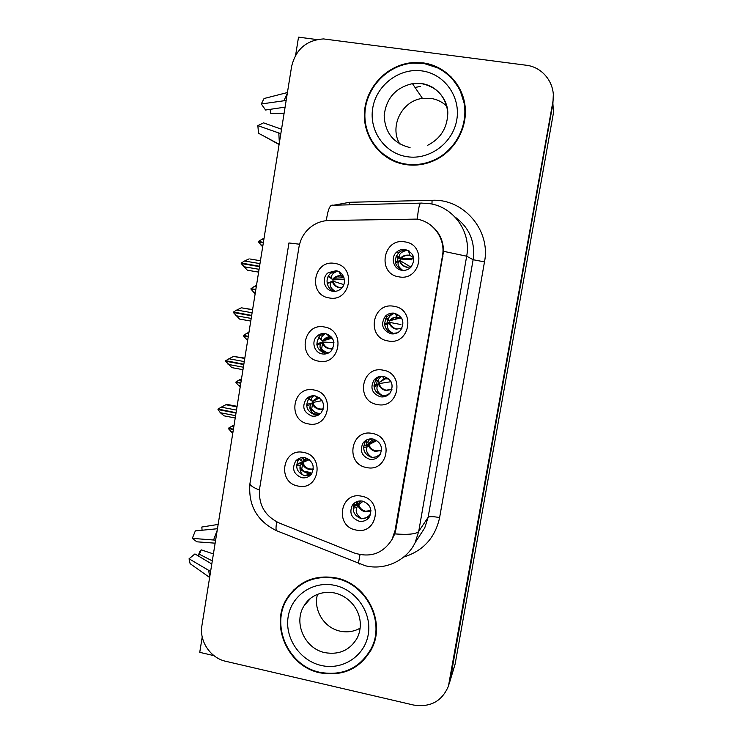 <?xml version="1.0" encoding="UTF-8"?>
<svg xmlns="http://www.w3.org/2000/svg" width="743" height="743" viewBox="0 0 743 743"><rect width="100%" height="100%" fill="white"/><g stroke="black" fill="none" stroke-linecap="round" stroke-linejoin="round"><path stroke-width="1.11" d="M383.732 376.385C379.831 375.819 376.59 377.026 374.008 380.007C369.893 387.902 371.983 393.493 380.267 396.799C384.363 397.394 387.707 396.065 390.289 392.824C394.031 384.985 391.84 379.506 383.732 376.385M387.493 395.434L382.422 395.796C374.24 392.536 372.178 387.001 376.246 379.199L379.645 376.478M383.091 370.163C361.358 365.398 355.33 401.266 377.258 404.508C398.991 409.467 405.204 373.32 383.091 370.163M315.273 395.935C311.791 395.387 308.809 396.363 306.33 398.852C301.621 406.718 303.488 412.458 311.939 416.071C315.58 416.647 318.654 415.578 321.171 412.876C325.545 405.028 323.576 399.381 315.273 395.935L317.363 397.793L319.109 397.524M318.97 414.761L314.856 414.863C306.506 411.297 304.658 405.622 309.311 397.839L311.865 395.898M313.936 389.982C292.696 385.208 286.9 420.603 308.326 423.872C329.576 428.832 335.539 393.177 313.936 389.982M373.079 439.02C368.937 438.407 365.584 439.735 363.039 443.023C359.482 450.713 361.683 456.128 369.642 459.258C373.961 459.898 377.398 458.459 379.942 454.939C383.184 447.305 380.899 442.001 373.079 439.02M378.754 456.425L371.918 457.539C364.042 454.447 361.869 449.097 365.389 441.491L366.949 439.763M372.336 433.466C350.724 428.516 344.752 464.078 366.55 467.523C388.162 472.678 394.319 436.838 372.336 433.466M362.519 501.126C358.191 500.457 354.764 501.887 352.266 505.407C349.126 512.911 351.411 518.177 359.11 521.196C363.606 521.883 367.098 520.36 369.587 516.626C372.447 509.169 370.088 504.005 362.519 501.126M369.299 517.072L361.497 518.763C353.882 515.781 351.625 510.58 354.727 503.16L355.228 502.444M361.674 496.231C340.192 491.095 334.266 526.35 355.934 530C377.416 535.341 383.518 499.807 361.674 496.231M394.477 313.221C390.883 312.71 387.8 313.75 385.236 316.332C380.388 324.422 382.301 330.245 390.976 333.802C394.784 334.341 397.988 333.17 400.598 330.301C405 322.248 402.957 316.555 394.477 313.221M395.118 333.672L393.019 333.533C384.437 330.013 382.552 324.264 387.344 316.267L393.604 313.109M393.948 306.302C372.076 301.732 365.993 337.916 388.06 340.953C409.922 345.718 416.191 309.255 393.948 306.302M405.306 249.499C402.13 249.063 399.288 249.88 396.808 251.961C390.149 257.301 393.391 269.254 401.777 270.266C405.204 270.74 408.204 269.783 410.768 267.387C416.08 259.131 414.26 253.168 405.306 249.499M402 270.294C394.338 265.706 393.27 259.827 398.796 252.648C401.248 250.586 404.053 249.778 407.201 250.215L408.232 250.437M404.889 241.884C382.886 237.519 376.757 274.018 398.954 276.842C420.956 281.411 427.271 244.623 404.889 241.884M336.003 270.749L328.295 272.672C321.152 277.603 324.078 290.179 332.613 291.228C335.632 291.683 338.334 290.94 340.74 289.008C347.473 283.863 344.325 271.752 336.003 270.749M334.824 291.358C326.679 289.919 324.18 277.863 331.053 273.108L337.378 271.084M334.87 263.449C313.379 259.066 307.491 295.064 329.168 297.924C350.668 302.512 356.733 266.226 334.87 263.449M325.592 333.607C322.406 333.124 319.592 333.941 317.159 336.068C310.927 341.316 314.196 352.823 322.23 353.919C325.592 354.43 328.517 353.51 331.006 351.16C336.068 343.136 334.266 337.285 325.592 333.607M327.115 353.566L325.044 353.417C316.314 349.581 314.651 343.703 320.038 335.78L324.357 333.468M324.357 326.985C302.986 322.406 297.154 358.098 318.71 361.163C340.071 365.946 346.089 329.976 324.357 326.985M305.039 457.734C301.314 457.14 298.212 458.227 295.723 461.013C291.6 468.722 293.596 474.285 301.732 477.703C305.596 478.334 308.782 477.155 311.289 474.173C315.125 466.483 313.044 461.013 305.039 457.734M310.277 475.279L304.751 475.799C296.708 472.418 294.73 466.92 298.816 459.295L300.07 458.041M303.608 452.441C282.479 447.481 276.74 482.579 298.045 486.043C319.165 491.197 325.081 455.83 303.608 452.441M416.591 219.111L328.926 220.485C323.576 220.625 318.571 222.073 313.936 224.832C305.735 230.005 300.739 237.416 298.965 247.066L259.651 488.439C258.211 504.432 264.712 515.939 279.145 522.97L354.244 552.978C370.478 558.049 383.082 553.526 392.072 539.381L395.062 530.511L442.484 255.778C445.772 238.893 433.345 221.358 416.591 219.111M202.217 636.955L199.746 652.345L213.956 655.642M448.466 686.04L552.811 102.088C556.284 84.73 543.495 67.102 526.165 65.226L323.558 38.924C306.413 40.103 295.751 49.326 291.59 66.601L201.901 625.69C199.105 641.125 210.408 658.047 225.761 661.298L413.563 705.033C430.401 707.624 442.029 701.29 448.466 686.04L450.267 679.52L552.903 103.611L553.303 95.141M316.862 39.555L298.519 37.15L295.621 55.214M449.469 682.845L455.143 663.991L553.489 112.648L552.903 103.611L449.292 683.402M441.574 69.294L433.717 66.108M310.611 472.539L304.063 471.238M303.116 471.043L301.482 470.718L300.46 471.341M301.482 470.718L301.63 469.817M301.732 469.195L302.531 464.366M297.98 464.106L302.856 462.415L298.686 463.456L296.55 466.056M302.986 461.635L302.345 461.366L306.59 458.18M303.2 460.354L303.664 457.567M321.338 350.752L321.57 349.368M321.645 348.894L322.508 343.675M316.824 344.641L317.911 343.526L322.787 342.031L322.982 340.851L322.323 340.61L329.177 336.867L331.545 337.053M327.134 283.222L332.873 281.105L333.068 279.907L332.437 279.489C334.731 276.619 337.684 275.393 341.288 275.802L343.47 276.442M397.449 261.341L398.025 257.905M386.973 323.047L387.549 319.666M356.25 504.163L356.556 502.379M366.364 444.528L366.801 441.955M318.218 414.51L312.283 413.387M311.196 412.049L311.558 409.839M311.651 409.291L312.478 404.266M312.775 402.474L312.97 401.294L312.292 401.239L317.363 397.793L312.979 401.294L319.601 397.886M376.599 384.252L377.138 381.066M423.111 62.886L413.052 62.588C387.79 64.297 366.058 86.652 364.479 112.035C362.64 137.399 381.159 161.055 405.901 164.621C416.554 166.116 426.807 164.37 436.652 159.373C456.044 149.352 467.988 126.514 464.932 104.884C461.942 83.244 444.323 65.644 423.111 62.886M372.995 143.018L382.357 154.21M336.012 577.915C315.766 574.525 299.773 580.831 288.015 596.824C268.975 623.238 287.021 666.341 319.954 672.833C343.294 676.771 360.634 668.57 371.983 648.221C385.812 621.222 366.392 583.459 336.012 577.915M294.163 589.459L289.073 596.174M444.769 72.052L451.707 77.365M424.318 63.601L440.878 68.885M429.25 224.117C438.574 230.581 443.339 239.645 443.543 251.31L395.908 529.434L394.765 533.901L392.072 539.381M288.275 596.555L288.572 595.997M365.797 657.091L370.933 650.292M460.836 90.841L452.236 78.739M302.605 457.567L301.194 460.511L302.345 461.366M313.286 469.325C308.029 470.208 304.286 468.155 302.039 463.177L300.711 464.988C299.132 466.53 299.847 474.851 304.881 475.65L311.93 473.226M306.738 458.236L303.051 461.245L307.073 458.366M308.67 459.239L298.695 463.446M309.292 459.685L302.856 462.415C304.658 467.449 308.15 469.622 313.332 468.935M236.014 413.052L217.978 409.579L220.365 412.736L224.089 415.848L235.215 417.993M235.596 415.671L220.365 412.736M236.488 410.09L221.256 407.164L218.061 409.049L236.07 412.709M237.008 406.867L225.863 404.731L227.042 404.406L237.091 406.328M225.863 404.731L221.256 407.164M218.73 409.365L217.978 409.579M233.822 426.705L231.723 426.287L228.658 428.089L233.423 429.203M229.206 428.377L228.556 428.767L232.754 433.364M233.367 429.528L228.584 428.6M234.101 424.996L231.723 426.287M230.869 431.618L232.968 432.027M361.349 500.958L358.265 503.605L357.439 503.011L358.293 501.172M361.562 518.781L361.59 518.595C365.064 518.828 368.11 517.221 370.72 513.775M361.59 518.595C356.751 515.261 355.173 511.546 356.854 507.441L357.959 505.435C359.213 508.741 361.627 510.85 365.184 511.76L370.971 510.998M353.241 507.32L353.798 506.317L357.959 505.435L363.03 501.246M358.265 503.605L358.813 503.364M357.494 503.234L353.798 506.317M360.606 500.921L359.918 501.432M308.661 398.601L312.292 401.239L308.716 398.536M308.382 398.155L307.741 397.607M313.825 395.768C311.828 397.486 310.955 398.945 311.215 400.133L311.382 400.468M308.67 403.876L311.995 403.059L310.695 404.629C308.819 408.288 310.249 411.65 314.976 414.733L320.735 413.349M307.908 404.062L306.636 405.585M323.196 409.217C317.939 410.127 314.205 408.074 311.995 403.059L312.784 402.474C314.586 407.508 318.088 409.653 323.289 408.919M322.072 400.635L312.784 402.474M243.788 364.572L225.677 361.228L231.788 367.618L242.97 369.689M243.37 367.209L228.073 364.376M244.271 361.581L228.965 358.767L225.761 360.689L243.843 364.219M244.763 358.479L233.581 356.426L244.828 358.126M233.581 356.426L228.965 358.767M243.843 364.237L225.677 361.228M318.422 337.675L322.323 340.61L318.533 337.508M325.518 333.598C322.378 335.427 320.976 337.322 321.32 339.272L321.459 339.57M332.808 348.718C327.691 349.414 324.097 347.325 322.016 342.449L320.762 343.768C318.933 347.148 320.4 350.325 325.165 353.315L328.1 353.176M317.902 343.526L318.608 343.34M328.35 335.817L329.79 335.409M331.619 337.136C328.629 336.69 326.066 337.536 323.929 339.662L322.982 340.851L332.325 338.102M333.951 342.597L322.787 342.031C324.496 346.888 327.867 349.043 332.92 348.513M251.617 315.766L233.423 312.552L239.543 319.072L250.772 321.06M251.19 318.413L235.828 315.691M252.1 312.757L236.729 310.054L233.506 312.014L251.673 315.413M252.583 309.775L241.336 307.806L252.611 309.599M241.336 307.806L236.729 310.054M251.645 315.589L233.423 312.552M328.35 276.192L332.437 279.489L328.462 275.997M337.824 271.232C333.263 272.579 331.164 274.808 331.517 277.938L331.61 278.17M341.975 287.782C337.229 288.015 333.941 285.869 332.13 281.337L330.914 282.396C329.149 285.377 330.579 288.358 335.204 291.33M329.409 277.399L328.889 277.037M327.988 282.489L328.694 282.294M343.526 276.572C340.229 275.402 337.238 275.941 334.545 278.188L333.068 279.907L344.353 279.303M343.814 284.634L332.873 281.105C334.359 285.553 337.433 287.736 342.086 287.652M259.502 266.635L241.215 263.551L247.345 270.201L258.62 272.114M259.075 269.3L243.639 266.691M259.985 263.607L244.54 261.016L241.308 263.013L259.558 266.282M250.252 259.047L260.44 260.747L250.252 259.047M249.146 258.861L244.54 261.016M259.502 266.607L241.215 263.551M241.243 380.416L239.135 380.026L236.06 381.856L240.843 382.933M236.831 382.181L235.949 382.543L240.165 387.177M240.788 383.267L235.986 382.366M241.512 378.754L239.135 380.026M238.28 385.385L240.388 385.784M365.203 440.803L368.519 443.2L367.748 442.326L369.838 438.927M371.983 457.549L372.002 457.391C375.326 457.651 378.289 456.202 380.899 453.063M372.002 457.391C367.135 454.159 365.51 450.62 367.144 446.794L368.212 445.038C369.466 448.391 371.89 450.509 375.466 451.4L381.531 450.416M363.559 446.757L364.024 445.995L368.212 445.038L376.831 440.553M374.862 439.531L371.825 440.432L369.048 443.134M375.921 440.014L364.024 445.995M248.719 333.839L246.602 333.458L243.509 335.325L248.311 336.375M248.292 336.477L243.425 335.836L247.623 340.693M248.255 336.709L243.425 335.836M248.979 332.214L246.602 333.458M245.738 338.854L247.856 339.235M375.652 380.017L378.865 382.283L378.159 381.168C378.011 379.636 379.255 377.992 381.902 376.218M382.487 395.805L382.506 395.666C385.311 396.01 388.004 394.914 390.586 392.397M382.506 395.666C377.593 392.536 375.93 389.193 377.528 385.636L378.549 384.14C379.803 387.54 382.236 389.676 385.84 390.53L391.914 389.471M373.998 385.645L379.153 383.592L391.013 381.698M388.803 378.884L384.094 378.809L379.357 382.394L385.645 378.661M391.97 389.248L386.193 390.196C382.599 389.332 380.258 387.131 379.153 383.592L374.333 385.162M256.233 286.974L254.106 286.603L250.976 288.683L255.833 289.519M255.787 289.761L250.92 289.018L255.128 293.922M255.778 289.854L250.92 289.018M256.493 285.386L254.106 286.603M253.242 292.036L255.369 292.398M385.784 318.45L389.295 320.855L388.654 319.509C388.375 317.075 390.372 314.986 394.635 313.249M393.028 333.951L393.103 333.431L397.486 332.79M393.103 333.431C388.152 330.394 386.444 327.245 387.995 323.976L388.97 322.731C390.233 326.186 392.675 328.332 396.298 329.158L401.944 328.257M384.577 324.022L389.555 322.369L400.886 324.533M401.907 318.691L396.976 317.066C393.799 317.122 391.236 318.385 389.295 320.855L400.533 317.948M385.236 323.511L384.725 323.827M398.573 315.19L396.381 315.794M263.802 239.803L261.666 239.45L258.545 241.382L263.394 242.367M258.518 241.559L263.384 242.413M263.338 242.71L258.462 241.902L262.678 246.843M264.053 238.262L261.666 239.45M260.793 244.911L262.929 245.264M396.53 256.883L396.093 256.316M396.149 256.465L399.808 258.926L399.242 257.366C398.917 253.837 401.582 251.496 407.238 250.335L408.362 250.623L409.987 255.453L413.758 257.728M409.133 250.948L408.362 250.623M402.697 270.368C398.554 267.118 397.171 264.257 398.545 261.787L399.483 260.812C400.746 264.313 403.189 266.468 406.839 267.266L411.288 266.83M400.245 259.409L401.192 258.211C403.143 255.23 410.257 254.654 409.987 255.453L408.891 255.193C405.176 254.793 402.149 256.029 399.808 258.926L411.891 259.855M407.155 267.146C403.523 266.347 401.155 264.164 400.04 260.626L395.285 261.963M402.325 257.217L401.499 257.171M400.04 260.626L410.703 266.96M284.105 113.27L270.777 113.484L270.489 109.286M281.541 129.245L263.533 122.855L257.84 125.632L258.527 133.266L279.136 144.226M287.43 92.541L264.044 98.522L261.285 103.974L265.576 110.01L285.089 107.141M264.136 136.248L279.089 144.523M270.777 113.484L270.08 109.351M257.84 125.632L280.826 133.694M286.157 100.454L261.285 103.974M212.294 560.891L199.412 554.269L201.167 549.839L213.417 553.925M211.801 564.011L194.926 553.934L189.056 558.801L190.124 563.668L209.637 577.469M217.458 528.728L195.335 530.892L192.307 538.378L196.858 541.814L215.145 543.17M199.412 554.269L198.446 556.033M198.186 555.875L199.616 551.854L201.167 549.839M218.145 524.428L201.817 527.038L202.087 530.233M189.056 558.801L210.594 571.488M215.619 540.161L192.307 538.378M307.806 601.496L308.252 600.418M423.018 63.415C444.035 66.155 461.468 83.606 464.412 105.042C467.412 126.459 455.543 149.074 436.327 158.946C426.603 163.859 416.498 165.568 405.994 164.101C381.531 160.562 363.197 137.195 364.989 112.109C366.522 87.015 387.985 64.873 412.959 63.127L423.018 63.415M460.307 90.99L465.099 106.193M399.808 144.021C389.1 126.654 401.87 100.704 422.461 98.41L430.708 98.373C436.921 99.283 442.289 101.902 446.803 106.24M395.713 161.965L382.608 153.736M335.92 578.416C366.011 583.905 385.218 621.306 371.5 648.017C360.271 668.133 343.117 676.241 320.038 672.341C287.457 665.923 269.598 623.293 288.405 597.149C300.042 581.305 315.877 575.063 335.92 578.416M374.314 642.231L370.46 650.069M360.151 628.16C353.947 631.652 347.278 632.655 340.127 631.151C324.087 627.946 312.933 609.715 317.521 594.316M294.479 589.868L300.859 584.137M455.143 663.991L449.441 682.13M395.062 530.511L395.908 529.434M442.484 255.778L443.107 256.047M333.895 205.189L349.6 202.282L432.054 200.285C463.697 198.585 490.937 230.33 484.492 261.889L439.615 517.583C433.318 516.431 429.482 516.348 428.117 517.332L473.124 259.725C475.436 241.772 469.39 227.534 454.976 216.993M439.615 517.583C435.222 537.644 423.361 550.767 404.034 556.934M419.061 536.622L424.727 527.929L428.117 517.332L418.727 531.384L415.123 542.678L424.727 527.929L418.941 536.817M417.325 219.231C418.346 207.548 419.758 202.17 421.541 203.108L428.702 203.508M394.765 533.901C408.436 534.923 416.424 534.087 418.727 531.384L466.678 256.205L443.543 251.31M259.437 489.999C253.103 487.547 249.945 485.383 249.954 483.498L250.001 483.201M288.953 242.961L299.55 244.233M276.74 521.883C275.959 526.109 275.82 529.016 276.312 530.613L278.606 531.533M420.631 203.127L332.892 205.217C330.106 204.316 327.904 209.461 326.298 220.652M360.021 554.668L358.34 563.51L359.612 564.011M429.445 203.619C453.527 206.777 471.443 231.946 466.678 256.205L473.124 259.725L484.492 261.889M552.811 102.088L552.903 103.611M349.6 202.282L349.554 204.817M432.054 200.285L431.98 204.084M300.079 466.873C302.735 470.765 305.689 472.919 308.958 473.337L311.503 473.579M311.215 473.793L308.754 473.532C305.661 473.087 302.745 471.22 299.986 467.941M301.333 460.818L298.51 458.728M300.711 464.988L296.633 465.917M357.504 503.243L355.897 502.064M356.854 507.441L353.176 508.231M354.374 505.556L358.618 504.543C359.705 508.073 362.027 510.292 365.575 511.221L370.943 510.562M310.017 407.034C312.682 410.879 315.645 412.997 318.914 413.377L320.372 413.572M320.084 413.73L318.71 413.545C315.654 413.117 312.747 411.297 310.017 408.093M310.695 404.629L306.636 405.622M319.202 397.589L313.537 400.542L319.239 397.626M325.062 354.021L325.165 353.315M320.762 343.768L316.843 344.78M328.48 352.999C325.583 352.544 322.834 350.845 320.242 347.9M320.112 346.832C322.694 350.445 325.555 352.461 328.694 352.888M330.914 282.396L327.171 283.427M367.859 442.605L365.277 440.748M367.144 446.794L363.541 447.62M364.572 445.382L368.844 444.323C369.94 447.843 372.271 450.063 375.837 450.955L381.558 450.082M378.243 381.419L375.847 379.729M377.528 385.636L374.045 386.49M379.357 382.394L384.094 378.809L382.348 376.237M388.71 319.713L386.091 317.911M387.995 323.976L384.66 324.84M389.759 321.162L390.242 320.493C392.48 317.995 395.267 316.955 398.601 317.372M396.632 328.926C393.019 328.09 390.66 325.908 389.555 322.369M399.279 257.496L396.446 255.592M398.545 261.787L395.397 262.651M412.774 258.796L401.192 258.211C403.43 256.029 406.077 255.118 409.142 255.49M278.801 133.127L279.359 142.842M287.29 93.386L284.021 100.556M208.681 570.605L209.721 576.958M217.197 530.335L213.603 539.92M420.417 86.448L415.031 87.442L420.417 86.448M447.648 111.144C445.076 95.773 436.28 86.578 421.262 83.578L412.449 83.643C395.629 87.618 386.202 98.252 384.187 115.546C384.958 132.83 393.586 143.51 410.062 147.588M421.755 70.882C444.37 73.706 460.929 96.766 456.769 119.874C452.942 143.037 429.584 160.228 407.238 156.727C384.837 153.569 368.788 130.833 372.735 108.06C376.348 85.231 399.195 67.715 421.755 70.882M432.082 86.968L429.658 86.559M324.96 652.651C339.3 655.066 350.083 650.125 357.318 637.819C366.522 618.278 353.315 597 334.378 592.933C319.425 590.221 308.577 597.855 304.333 605.396C292.946 622.151 304.5 648.695 324.96 652.651M334.749 585.373C356.287 589.858 372.122 612.994 368.24 634.531C364.683 656.134 342.495 670.548 321.199 665.459C299.856 660.685 284.495 637.884 288.173 616.644C291.544 595.319 313.258 580.571 334.749 585.373M376.246 379.199L374.008 380.007M309.311 397.839L306.33 398.852M365.389 441.491L363.039 443.023M354.727 503.16L352.266 505.407M387.344 316.267L385.236 316.332M398.796 252.648L396.808 251.961M331.053 273.108L328.295 272.672M320.038 335.78L317.159 336.068M298.816 459.295L295.723 461.013M413.368 63.099L413.052 62.588M289.928 594.855L288.015 596.824M288.962 242.933L249.954 483.498C248.088 505.156 256.874 520.862 276.312 530.613L365.231 565.739C384.521 570.689 406.505 560.807 415.123 542.678M298.612 458.672L301.184 460.511M304.695 457.679L306.014 458.412C306.655 457.892 303.878 459.638 303.33 460.864L306.905 458.301M356.018 501.999L357.439 503.011M359.073 501.023L360.29 501.599L358.655 503.522M308.782 398.443L311.206 400.133M318.598 337.415L321.32 339.282M326.855 333.913L329.177 336.867C326.957 337.09 325.211 338.019 323.929 339.662L331.805 337.368M327.422 334.647L328.174 334.443M328.508 275.922L331.508 277.938M338.882 271.697L341.288 275.802C337.053 276.127 334.805 276.925 334.545 278.188L343.981 277.743M365.38 440.673L367.748 442.326M370.163 438.89L371.825 440.432L369.002 443.162M374.964 378.976L375.614 379.432M375.912 379.636L378.159 381.168M379.515 382.162L385.385 378.689M386.146 317.828L388.654 319.509M395.257 313.388L396.976 317.066C393.437 317.679 391.189 318.821 390.242 320.493L399.873 317.698M396.474 255.536L399.242 257.366M270.758 112.193L270.294 109.314M427.504 145.368C440.367 138.876 447.128 128.316 447.788 113.679C448.27 101.438 438.194 85.844 421.197 83.457L412.449 83.643L422.461 98.41M371.5 648.017L372.856 645.667M310.49 598.477L304.333 605.396"/></g></svg>
